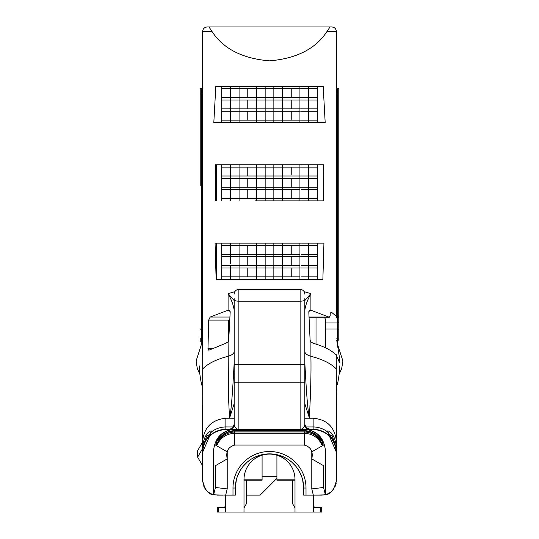 <?xml version="1.0" encoding="UTF-8"?>
<svg xmlns="http://www.w3.org/2000/svg" width="539" height="539" viewBox="0 0 539 539"><rect width="100%" height="100%" fill="white"/><g stroke="black" fill="none" stroke-linecap="round" stroke-linejoin="round"><path stroke-width="0.81" d="M336.43 315.881L337.609 315.881A1.179 0.465 0 0 1 338.782 316.346A1.179 1.098 180 0 1 337.609 317.444L336.43 317.444L336.43 316.413L331.411 312.142L330.555 312.142M336.43 391.206L336.525 388.969M336.43 405.416L336.43 438.679L336.43 405.416M336.43 414.74L336.43 411.843M336.282 354.642L336.403 442.896M336.43 451.642L336.289 440.915M307.432 428.518L307.749 428.599C307.284 429.394 306.314 427.966 304.838 424.314A4.71 4.71 0 0 0 309.548 429.024L309.548 429.334A4.71 4.71 0 0 1 304.838 424.617A4.71 4.71 0 0 0 309.548 429.334A4.71 4.71 0 0 1 304.838 424.624C304.178 427.622 302.608 429.192 300.122 429.334L313.132 429.334C327.18 430.816 334.948 438.584 336.43 452.639L336.43 447.094C334.355 429.233 325.044 429.974 327.618 431.982L336.43 452.356L336.43 480.404C334.193 489.863 330.528 494.613 325.448 494.64L325.448 490.456M212.029 31.518L208.984 26.95L207.286 26.95C204.463 27.213 202.893 28.756 202.57 31.592L212.029 31.518C223.301 48.806 242.469 58.589 269.54 60.853C296.565 58.569 315.706 48.793 326.971 31.518L336.43 31.592L336.43 316.413M216.126 279.236L215.068 243.136L323.932 243.136L322.874 279.236L216.126 279.236L239.073 279.236L239.073 276.878L265.134 276.878L265.154 279.236L265.154 276.878L265.532 276.878M309.022 317.047L328.837 317.047L310.909 310.215L310.902 293.607L304.838 300.546M208.795 350.195L209.287 350.04L207.987 348.686L208.681 320.092L228.657 320.092L228.657 341.133L230.2 311.683L228.671 310.168L228.091 310.215L228.098 293.607L234.863 291.66M245.885 289.409L293.115 289.409M304.137 291.66L310.902 293.607C307.311 300.277 305.283 305.876 304.838 310.39M228.091 310.215L210.163 317.047L229.978 317.047M208.681 320.092L210.163 317.047M234.162 403.724L229.526 418.21L228.509 397.418L228.091 341.901L225.693 343.316L209.287 350.04M202.684 354.386L202.711 440.915M202.57 31.592L202.57 354.008L202.24 339.267M309.029 317.208L329.363 317.208L328.837 317.047L330.205 315.692L330.151 313.496L331.411 312.142L330.959 311.98M323.178 86.381L215.822 86.381L213.821 122.488L325.179 122.488L323.178 86.381M215.398 200.858L215.391 164.759L323.609 164.759L323.602 200.858L255.142 200.858M336.215 355.147C331.768 350.377 324.134 346.436 313.307 343.316L310.909 341.901L310.107 340.271L308.8 311.683L310.329 310.168L310.909 310.215M228.664 341.113L228.091 341.901M304.838 403.724L309.474 418.21C309.251 415.145 311.461 386.092 310.909 356.292L310.909 341.901M324.202 317.208A27.799 9.965 0 0 1 325.448 320.159L325.448 347.77M336.43 88.201L337.609 88.201A1.179 1.179 0 0 1 338.782 89.38L338.782 339.287A1.179 1.172 0 0 1 337.609 340.459L336.767 340.459L339.799 359.823L338.607 359.823M339.617 362.848L336.228 355.201M339.503 362.531L339.799 359.823M338.782 321.844A1.179 1.098 180 0 1 337.609 322.949L337.609 329.033A1.179 0.424 180 0 1 338.782 329.457L338.782 339.287A1.179 0.424 180 0 0 337.609 338.863L337.609 329.033L325.448 329.033M336.43 93.894L337.609 93.894L337.609 88.201A1.179 1.179 0 0 1 338.782 89.38L338.782 327.341M324.458 494.863L321.709 495.125L325.334 494.667A14.721 14.721 0 0 0 325.448 494.64L324.552 494.849L325.448 494.64L325.448 450.537C323.865 437.345 316.797 430.277 304.245 429.34L234.755 429.34C224.588 430.082 218.255 435.384 215.748 445.241A19.316 19.316 0 0 1 234.755 429.34L304.245 429.34C314.412 430.068 320.745 435.371 323.252 445.241A19.316 19.316 0 0 0 304.245 429.34L304.245 430.634C311.205 430.85 316.636 433.841 320.537 439.595L320.267 439.595C316.353 434.097 311.01 431.254 304.245 431.052L304.245 445.066C310.821 446.912 313.334 451.527 311.785 458.905L311.785 451.837L322.302 445.787C318.866 437.884 312.849 433.72 304.245 433.295L234.755 433.295L234.755 445.066C228.179 446.912 225.666 451.527 227.215 458.905L227.215 451.837L216.698 445.787C220.134 437.884 226.151 433.72 234.755 433.295L234.755 431.955L304.245 431.955C313.402 432.494 319.546 437.028 322.686 445.571L322.302 445.787M336.417 481.017L334.867 487M332.55 490.362L333.52 489.19L332.55 490.362M313.55 495.125L324.465 494.863M325.334 494.667L323.562 487.465L311.785 488.9L313.321 495.125L321.709 495.125L306.011 495.125L306.011 488.024A36.511 36.511 0 0 0 269.5 451.507A36.511 36.511 0 0 0 232.989 488.024L232.989 495.125L235.341 495.125L235.341 488.024L232.989 488.024M296.41 466.983L298.828 470.507L301.591 476.308L302.648 479.777L303.659 488.024L303.659 495.125L306.011 495.125M295.001 480.155L276.918 480.155L276.918 455.206M294.995 479.211L276.918 479.211M295.001 479.602A25.501 25.501 0 0 0 269.5 454.101A25.501 25.501 0 0 0 243.999 479.602L243.999 512.05L295.001 512.05L295.001 479.602M262.082 455.206L262.082 480.155L243.999 480.155M262.082 479.211L244.005 479.211M262.082 476.698L276.918 476.698M225.329 507.34L225.329 512.05L218.49 512.05L218.49 507.34L225.329 507.34L225.329 495.125L232.989 495.125M218.234 495.125L213.666 494.667L215.438 487.465L227.215 488.9L225.679 495.125L214.529 494.863M246.296 480.155L246.296 503.891L243.999 507.866M246.296 495.125L260.148 495.125L276.918 478.356M222.978 495.125L217.298 495.125M327.537 30.723L328.096 29.914M328.662 29.079L329.127 28.365M326.971 31.518L330.016 26.95L208.984 26.95M211.463 30.723L210.904 29.914M210.338 29.079L209.873 28.365M336.43 31.592C336.107 28.756 334.537 27.213 331.714 26.95L330.016 26.95M305.653 426.955L313.132 426.955L313.132 429.334A23.298 23.298 0 0 1 336.43 452.632L336.43 452.632A23.298 23.298 0 0 0 313.132 429.334L225.868 429.334A23.298 23.298 0 0 0 202.57 452.632L202.57 480.404C204.807 489.863 208.472 494.613 213.552 494.64A14.721 14.721 0 0 0 213.666 494.667L213.552 450.537C215.135 437.345 222.203 430.277 234.755 429.34L234.755 430.634C227.795 430.85 222.364 433.841 218.463 439.595L218.733 439.595C222.647 434.097 227.99 431.254 234.755 431.052L304.245 431.052M202.57 405.416L202.57 438.679L202.57 405.416M202.57 414.74L202.57 411.843M234.162 418.237L229.526 418.21C231.029 412.503 232.572 394.049 234.162 362.848M234.162 298.64L234.162 424.624A4.71 4.71 180 0 1 229.452 429.334A4.71 4.71 180 0 0 234.162 424.617C234.822 427.622 236.392 429.192 238.878 429.334L229.452 429.334L231.804 428.357M229.452 429.024A4.71 4.71 180 0 0 234.162 424.314C232.686 427.966 231.716 429.394 231.251 428.599L231.568 428.518M234.162 294.126A4.71 4.71 0 0 1 238.878 289.409L300.122 289.409L300.122 429.334L238.878 429.334L238.878 382.218L304.838 382.218L304.838 298.64M234.162 310.39C233.717 305.876 231.689 300.277 228.098 293.607L234.162 300.546M215.438 487.465L215.438 465.676L227.215 458.905L227.215 457.49M215.438 465.676L227.215 458.905L227.215 488.9M227.215 455.866L227.215 453.562M234.755 431.052L234.755 431.955C225.558 432.595 219.407 437.136 216.314 445.571L216.698 445.787M202.583 481.017L204.281 487.29M214.455 494.849L213.552 494.64A14.721 14.721 0 0 1 210.473 493.448M203.742 486.151A14.721 14.721 0 0 0 210.426 493.421L211.686 494.014M319.627 439.595L320.537 439.595M234.755 430.634L304.245 430.634M209.476 434.582L206.733 435.842L203.062 446.481A4.71 1.395 0 0 0 202.57 447.094C204.645 429.233 213.956 429.974 211.382 431.982L202.57 452.356L202.597 442.896M229.452 429.334L225.868 429.334A23.298 23.298 0 0 0 204.679 442.957M203.708 445.443A23.298 23.298 0 0 0 202.57 452.632L202.57 452.632C203.594 438.84 211.362 431.072 225.868 429.334L225.868 418.237C211.82 419.713 204.052 427.44 202.57 441.421M209.927 433.935L205.79 440.141C204.517 441.097 203.446 445.167 202.57 452.356L202.57 452.639M202.57 448.583L197.638 457.133L202.57 465.676L202.57 462.112M202.57 451.642L202.57 442.869M202.57 354.339L202.563 349.023M200.218 185.665L200.218 89.38A1.179 1.179 0 0 1 201.391 88.201L202.57 88.201L202.57 341.894M197.638 457.133L197.274 451.298L202.57 442.121L197.274 451.298M202.57 93.894L201.391 93.894L201.391 88.201A1.179 1.179 0 0 0 200.218 89.38L200.218 100.564M200.218 340.715L200.218 338.088M313.671 495.125L313.671 512.05L295.001 512.05M225.329 512.05L243.999 512.05M225.329 506.599A4.71 4.71 0 0 1 222.796 507.34A4.71 4.71 0 0 0 225.329 506.599M218.49 507.34L217.311 507.34L217.311 512.05L218.49 512.05L217.311 512.05M242.59 466.983L240.172 470.507L237.409 476.308L236.351 479.777L235.341 488.024A34.159 34.159 0 0 1 269.5 453.865A34.159 34.159 0 0 1 303.659 488.024A34.159 34.159 0 0 0 269.5 453.865A34.159 34.159 0 0 0 235.341 488.024M295.796 466.222L291.714 462.071L287.61 459.06C275.449 452.275 263.382 452.275 251.39 459.06L247.286 462.071L243.204 466.222M292.704 480.155L292.704 503.891L295.001 507.866M309.548 429.024L307.196 428.357M304.838 294.126A4.71 4.71 0 0 0 300.122 289.409A4.71 4.71 0 0 1 304.838 294.126M304.838 424.624L304.838 382.218M304.838 418.237L309.474 418.21C307.971 412.503 306.428 394.049 304.838 362.848M323.562 487.465L323.562 465.676L311.785 458.905L311.785 457.49M311.785 455.866L311.785 453.562M323.562 465.676L311.785 458.905L311.785 488.9M322.686 445.571L323.252 445.241L322.686 445.571M336.43 442.869L336.43 444.136M336.43 452.632L336.43 452.356C335.554 445.167 334.483 441.097 333.21 440.141L329.073 433.935M313.671 512.05L320.51 512.05L320.51 507.34L313.671 507.34M313.671 506.599A4.71 4.71 0 0 0 316.204 507.34A4.71 4.71 0 0 1 313.671 506.599M320.51 507.34L321.689 507.34L321.689 512.05L320.51 512.05L321.689 512.05M329.524 434.582L332.267 435.842L335.938 447.532M336.43 447.094A4.71 1.395 180 0 0 335.938 446.481M300.688 111.236L317.309 111.236L317.309 122.488L325.179 122.488M317.309 99.991L317.309 108.885L317.309 99.991L299.927 99.991L299.927 97.633L317.309 97.633L317.309 88.74L317.309 99.991M311.616 86.381L299.927 86.381L299.927 88.74L299.927 86.381L299.927 88.74L317.309 88.74L308.618 88.74L308.618 108.885L317.309 108.885L299.927 108.885L299.927 120.13L300.688 120.13M300.405 99.991L299.927 99.991L299.927 108.885L282.551 108.885L282.537 120.13L283.312 120.13M308.618 108.885L308.618 120.13L317.309 120.13L317.309 108.885M299.927 120.13L308.618 120.13L308.618 122.488L299.927 122.488L299.927 120.13L299.927 122.488L299.927 120.13L282.551 120.13L282.537 122.488L282.551 120.13L282.537 122.488L287.523 122.488M317.309 88.74L317.309 86.381L316.386 86.381M291.228 99.991L282.551 99.991L282.551 97.633L291.228 97.633L291.228 88.74L299.927 88.74L299.927 99.991L291.228 99.991L291.228 108.885M291.228 97.633L299.927 97.633L299.927 99.991M299.927 111.236L291.228 111.236L291.228 120.13M291.228 111.236L273.866 111.236L273.866 108.885L282.537 108.885L282.537 99.991L273.866 99.991L273.866 97.633L282.537 97.633L282.537 99.991L282.551 86.381L282.537 88.74L273.866 88.74L273.866 86.381L282.537 86.381L282.537 88.74L273.866 88.74M291.228 88.74L282.551 88.74M291.518 86.381L282.551 86.381M282.537 122.488L273.866 122.488L273.866 120.13L282.537 120.13M273.866 108.885L282.537 108.885M281.776 97.633L282.537 97.633M273.084 97.633L273.846 97.633L273.846 99.991L265.154 99.991L265.154 86.381L265.154 88.74L273.846 88.74L273.846 86.381L273.866 122.488M269.5 97.633L265.154 97.633L265.154 111.236L265.154 108.885L273.846 108.885L273.846 111.236L265.154 111.236L265.154 120.13L273.846 120.13L273.846 122.488L265.154 122.488L265.154 120.13L265.134 122.488L265.134 120.13L256.463 120.13L256.449 122.488L265.134 122.488M265.154 97.633L273.846 97.633M256.84 99.991L239.073 99.991L239.073 97.633L247.772 97.633L247.772 88.74L256.449 88.74L256.449 86.381L256.463 88.74L256.463 86.381L265.134 86.381L265.134 88.74L256.463 88.74L256.463 97.633L265.134 97.633L265.134 99.991L256.463 99.991L256.463 108.885L265.134 108.885L265.134 111.236L256.463 111.236L256.463 120.13L247.772 120.13L247.772 111.236L239.073 111.236L239.073 120.13L247.772 120.13M247.772 99.991L247.772 108.885L256.449 108.885L256.449 111.236L256.463 108.885L256.463 111.236L247.772 111.236M256.463 99.991L256.463 97.633L256.463 99.991L256.449 97.633L247.772 97.633M256.449 122.488L239.073 122.488L239.073 120.13L239.073 122.488L239.073 120.13L230.382 120.13L230.382 111.236L221.691 111.236L221.691 120.13L230.382 120.13L230.382 114.106M256.449 111.236L255.688 111.236M247.772 88.74L239.073 88.74L239.073 111.236L239.073 108.885L247.772 108.885M256.449 86.381L239.073 86.381L239.073 88.74L239.073 86.381L239.073 88.74L230.382 88.74L230.382 97.633L239.073 97.633L239.073 99.991L230.382 99.991L230.382 108.885L239.073 108.885L239.073 111.236L230.382 111.236L230.382 108.885L221.691 108.885L221.691 97.633L230.382 97.633L230.382 99.991L221.691 99.991M239.073 86.381L230.382 86.381L230.382 88.74L221.691 88.74L221.691 97.633M238.312 97.633L239.073 97.633M226.852 108.885L230.382 108.885M238.312 108.885L239.073 108.885M239.073 111.236L237.551 111.236M238.312 120.13L239.073 120.13M221.691 108.885L221.691 120.13L230.382 120.13L230.382 122.488L239.073 122.488M213.821 122.488L230.382 122.488M221.691 88.74L221.691 86.381L215.822 86.381M282.537 243.136L282.537 245.488L273.866 245.488L273.866 243.136L282.537 243.136L282.537 245.488L282.551 243.136L299.927 243.136L299.927 245.488L299.927 243.136L299.927 245.488L317.309 245.488L317.309 243.136L323.932 243.136M322.403 279.236L322.874 279.236M291.228 245.488L291.228 254.381L282.551 254.381L282.537 256.739L273.866 256.739L273.866 254.381L282.537 254.381L282.537 256.739L282.537 245.488L299.927 245.488L299.927 267.984L299.927 265.633L299.927 267.984L317.309 267.984L317.309 276.878L317.309 245.488L317.309 254.381L308.618 254.381L317.309 254.381M299.927 243.136L308.618 243.136L308.618 254.381L301.449 254.381M291.228 256.739L291.228 265.633L282.551 265.633L282.537 267.984L273.866 267.984L273.866 265.633L282.537 265.633L282.537 267.984L282.537 256.739L301.449 256.739M299.927 256.739L308.618 256.739L308.618 265.633L317.309 265.633L301.449 265.633M308.618 254.381L308.618 256.739L317.309 256.739M265.154 243.136L265.154 245.488L265.154 243.136L273.846 243.136L273.846 279.236L273.866 276.878L282.537 276.878L282.551 279.236L282.537 267.984L301.301 267.984M308.618 265.633L308.618 276.878L317.309 276.878L301.449 276.878M299.927 245.488L301.449 245.488M299.927 267.984L299.927 279.236L299.927 276.878L299.927 279.236L308.618 279.236L308.618 276.878M291.228 254.381L299.927 254.381M291.228 265.633L299.927 265.633M299.927 279.236L282.551 279.236L282.537 276.878L299.927 276.878M291.228 267.984L291.228 276.878M273.246 254.381L265.154 254.381L265.154 256.739L265.154 245.488L273.846 245.488L273.866 243.136M273.846 254.381L273.846 256.739L273.084 256.739M273.084 265.633L273.846 265.633L273.846 267.984L265.154 267.984L265.154 276.878L273.846 276.878L273.846 279.236L265.154 279.236L265.154 276.878M273.084 276.878L273.846 276.878M265.154 267.984L265.154 265.633L265.154 267.984L265.532 267.984M273.846 256.739L265.154 256.739L265.154 265.633L273.846 265.633M265.154 256.739L265.532 256.739M273.246 245.488L273.846 245.488M265.154 245.488L265.532 245.488M230.382 245.488L230.382 254.381L230.382 243.136L221.691 243.136L221.691 254.381L221.691 245.488L239.073 245.488L239.073 243.136L239.073 245.488L256.449 245.488L256.463 243.136L256.463 279.236L256.463 276.878L256.449 279.236L239.073 279.236L239.073 276.878L239.073 279.236M230.382 263.342L230.382 256.739L221.691 256.739L221.691 276.878L221.691 267.984L239.073 267.984L239.073 265.633L239.073 267.984L265.134 267.984L265.134 265.633L256.463 265.633L256.449 267.984L256.463 265.633L247.772 265.633L247.772 256.739L265.134 256.739L265.134 254.381L256.463 254.381L256.449 256.739L256.463 254.381L247.772 254.381L247.772 245.488M256.463 245.488L265.134 245.488L265.134 243.136L256.463 243.136L256.449 245.488L255.688 245.488M247.772 267.984L247.772 276.878M230.382 259.01L230.382 256.739L239.073 256.739L239.073 276.878L230.382 276.878L230.382 267.984L230.382 276.878L221.691 276.878L230.382 276.878L230.382 279.236M255.688 265.633L256.449 265.633M221.691 254.381L230.382 254.381L221.691 254.381L221.691 265.633L247.772 265.633M230.382 243.136L239.073 243.136L239.073 256.739L247.772 256.739M238.312 256.739L242.119 256.739M230.382 256.739L230.382 254.381L242.119 254.381M238.312 254.381L247.772 254.381M239.073 245.488L242.119 245.488M239.073 243.136L256.449 243.136M221.691 265.633L230.382 265.633L230.382 267.984M238.312 267.984L239.073 267.984M238.312 276.878L239.073 276.878M215.068 243.136L216.597 243.136L216.597 279.236M221.691 164.759L221.691 176.01L221.691 167.117L230.382 167.117L230.382 164.759L239.073 164.759L239.073 200.858M230.382 195.253L230.382 189.613L221.691 189.613L221.691 198.507L221.691 187.255L230.382 187.255L230.382 178.362L221.691 178.362L221.691 187.255L221.691 176.01L230.382 176.01L230.382 167.117L256.449 167.117L256.449 164.759L265.134 164.759L265.134 167.117L256.463 167.117L256.463 164.759L256.449 200.858M221.691 200.858L221.691 198.507L265.134 198.507L265.134 200.858L323.602 200.858M230.382 167.117L230.382 176.01L239.073 176.01L239.073 178.362L239.073 176.01L256.449 176.01L256.449 178.362L256.463 176.01L265.134 176.01L265.134 178.362L256.463 178.362L265.134 178.362M247.772 187.255L247.772 178.362L230.382 178.362L230.382 187.255L239.073 187.255L239.073 189.613L239.073 187.255L256.449 187.255L256.449 189.613L256.463 187.255L265.134 187.255L265.134 189.613L256.463 189.613L265.134 189.613M221.691 187.255L230.382 187.255L230.382 189.613L239.073 189.613L230.382 189.613L230.382 198.507L221.691 198.507M239.073 189.613L247.772 189.613L247.772 198.507M247.772 167.117L247.772 176.01M247.772 189.613L256.449 189.613M247.772 178.362L256.449 178.362M265.154 164.759L265.154 167.117L265.154 164.759M265.154 176.01L265.154 200.858L265.154 198.507L273.846 198.507L273.846 200.858L273.846 189.613L265.154 189.613L265.154 187.255L273.846 187.255L273.846 189.613L273.846 178.362L265.154 178.362L265.154 176.01L273.846 176.01L273.846 178.362L273.846 167.117L265.154 167.117L265.154 176.01M273.846 164.759L273.846 167.117L273.846 164.759M273.866 164.759L273.866 167.117L282.537 167.117L282.537 200.858M273.866 200.858L273.866 198.507L291.228 198.507L291.228 189.613L282.551 189.613L282.551 187.255L282.537 189.613L273.866 189.613L273.866 187.255L291.228 187.255L291.228 178.362L273.866 178.362L273.866 176.01L282.537 176.01L282.537 178.362L282.551 176.01L299.927 176.01L299.927 200.858M282.537 164.759L282.537 167.117L282.551 164.759L282.537 167.117L291.228 167.117L291.228 174.488M291.228 198.413L317.309 198.507L317.309 189.613L317.309 198.507L308.618 198.507L308.618 189.613L317.309 189.613L317.309 167.117L317.309 176.01L308.618 176.01L317.309 176.01M291.228 167.117L299.927 167.117L299.927 178.362L299.927 176.01L308.618 176.01L308.618 167.117L317.309 167.117L317.309 164.759M291.228 178.362L308.618 178.362L308.618 187.255L317.309 187.255L317.309 185.477M291.228 187.255L299.927 187.255L299.927 189.613L299.927 187.255L308.618 187.255L308.618 189.613L301.449 189.613M291.228 189.613L299.927 189.613M299.927 164.759L299.927 167.117L299.927 164.759L299.927 167.117L308.618 167.117L308.618 164.759M308.618 176.01L308.618 178.362L317.309 178.362M299.927 167.117L301.449 167.117M299.927 176.01L301.449 176.01M299.927 178.362L301.449 178.362M265.154 198.507L265.532 198.507M273.084 198.507L273.846 198.507M273.084 189.613L273.846 189.613M273.084 178.362L273.846 178.362M265.154 178.362L265.532 178.362M273.084 167.117L273.846 167.117M265.154 167.117L265.532 167.117M255.688 198.507L256.449 198.507M255.688 176.01L256.449 176.01M239.073 178.362L242.119 178.362M221.691 176.01L239.073 176.01M338.782 94.359A1.179 0.465 180 0 0 337.609 93.894L337.609 322.949L325.448 322.949M202.57 369.127C207.488 363.764 215.991 359.486 228.091 356.292C232.006 355.1 234.034 353.53 234.162 351.576M227.552 310.323L229.493 310.323M309.507 310.323L311.448 310.323M336.43 369.127C331.512 363.764 323.009 359.486 310.909 356.292C306.994 355.1 304.966 353.523 304.838 351.576M337.609 340.459L337.609 344.239L337.609 338.863L336.606 338.863M316.022 317.208L316.022 344.131M229.547 418.237L225.868 418.237M233.347 426.955L225.868 426.955A23.298 23.19 180 0 0 211.382 431.982A4.71 4.656 -158.6 0 0 209.961 433.855M329.039 433.855A4.71 4.656 -21.4 0 0 327.618 431.982A23.298 23.19 0 0 0 313.132 426.955L313.132 418.237C327.099 419.443 334.867 427.171 336.43 441.421M309.453 418.237L313.132 418.237M200.218 94.359A1.179 0.465 -0 0 1 201.391 93.894L201.391 344.239M234.162 382.218L238.878 382.218L238.878 364.351L304.838 364.351M234.162 364.351L238.878 364.351L238.878 301.186L300.122 301.186A4.71 1.3 180 0 0 304.838 299.886M234.162 299.886A4.71 1.3 0 0 0 238.878 301.186L238.878 289.409M304.245 445.066L234.755 445.066M202.57 328.844L201.391 328.844A1.179 0.465 -0 0 0 200.218 329.309M303.659 488.024L306.011 488.024M203.062 446.481L203.062 447.532M207.987 348.686L211.712 348.686M308.618 88.74L308.618 86.381M221.691 122.488L221.691 120.13M317.309 279.236L317.309 276.878M221.691 279.236L221.691 276.878M216.597 164.759L216.597 200.858M317.309 200.858L317.309 198.507M308.618 200.858L308.618 198.507M230.382 200.858L230.382 198.507M230.382 178.362L230.382 176.01M336.915 340.466L337.987 345.789L342.898 360.962L341.679 368.649L339.429 373.628M339.617 365.947L339.617 365.934C340.021 366.345 338.984 378.695 337.279 384.334M202.469 388.504L202.469 389.104M202.233 339.3L201.013 345.789L196.102 360.968L197.321 368.649L199.585 373.662M199.383 365.941L199.383 365.934C199.012 366.439 199.861 377.745 201.869 385.19M201.391 341.995L200.218 340.816L201.384 341.995M336.43 480.404L336.403 481.246M333.769 488.839L333.203 489.601M332.523 490.389L331.512 491.386M328.574 493.421L327.348 494M326.338 494.378L327.092 494.101M328.285 493.576L329.74 492.74M335.009 486.717L335.393 485.828M335.864 484.44L336.12 483.409M336.767 340.466L337.609 340.466A1.179 1.179 0 0 0 338.782 339.287"/></g></svg>
